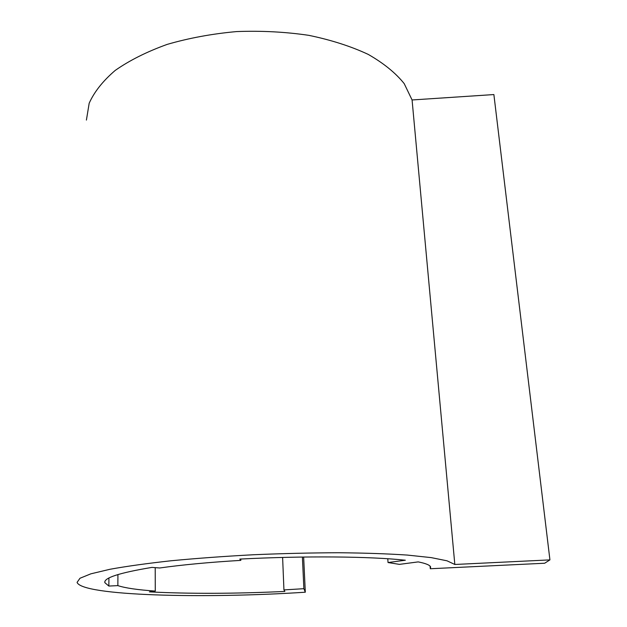 <?xml version="1.0" encoding="UTF-8"?>
<svg xmlns="http://www.w3.org/2000/svg" width="627" height="627" viewBox="0 0 627 627"><rect width="100%" height="100%" fill="white"/><g stroke="black" fill="none" stroke-linecap="round" stroke-linejoin="round"><path stroke-width="0.94" d="M240.807 559.033L240.846 560.373L239.82 559.088C304.84 555.726 370.706 556.415 405.332 560.224L388.042 562.544L399.415 564.371L418.209 561.894C425.952 563.43 430.098 565.162 430.647 567.09L430.294 568.744L544.659 563.234L549.926 559.887L454.826 564.48L447.035 560.812L431.196 557.615L407.331 555.075C387.635 553.766 364.734 552.99 338.643 552.74C311.211 552.834 282.816 553.5 253.441 554.746C224.301 556.306 196.862 558.312 171.132 560.765C147.102 563.414 126.725 566.244 109.999 569.269L90.884 573.823L79.99 578.251L77.074 582.381C81.98 595.916 204.284 598.848 305.31 592.209L303.876 588.69L283.937 589.905L282.612 557.442M240.846 560.373C209.293 562.262 182.253 564.802 159.72 567.984L151.969 567.396C119.287 572.827 103.58 577.929 104.866 582.687L108.847 586.057L117.852 585.618C125.212 588.048 137.689 589.866 155.277 591.073L149.414 591.872C189.409 593.918 234.561 593.777 284.87 591.433L283.937 589.905M305.31 592.209L303.648 557.027M454.826 564.48L412.08 99.967L493.88 94.559L549.926 559.887M86.408 120.086L89.183 103.228C94.269 91.855 102.953 80.914 115.235 70.404C129.53 60.396 146.843 51.727 167.166 44.399C188.876 38.082 212.012 33.811 236.575 31.577C261.357 30.637 285.434 31.891 308.805 35.339C331.142 39.971 350.955 46.32 368.229 54.4C383.653 63.233 395.637 72.967 404.188 83.603L412.08 99.967M430.294 568.744L430.075 566.157M388.042 562.544L387.768 558.735M303.876 588.69L302.394 557.05M117.939 574.551L117.852 585.618M155.206 567.647L155.277 591.073M108.933 578.016L108.847 586.057M104.866 582.687L104.881 581.723"/></g></svg>
